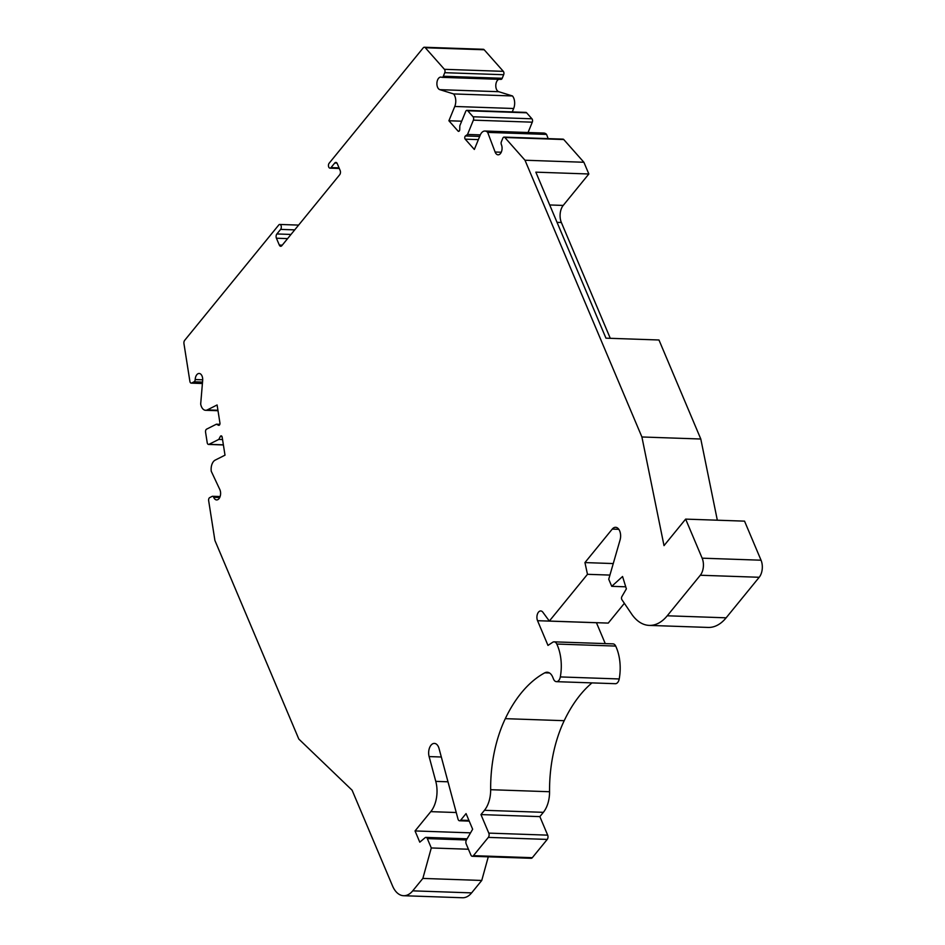 <?xml version="1.0" encoding="UTF-8"?>
<svg xmlns="http://www.w3.org/2000/svg" width="945" height="945" viewBox="0 0 945 945"><rect width="100%" height="100%" fill="white"/><g stroke="black" fill="none" stroke-linecap="round" stroke-linejoin="round"><path stroke-width="1.42" d="M461.692 121.196L448.899 120.759L454.769 106.466A9.155 5.434 92 0 0 453.588 93.933L439.85 89.669A6.343 3.768 92 0 1 436.933 82.794A6.343 3.768 92 0 1 440.878 77.088A6.343 3.768 92 0 1 441.717 77.277A2.445 1.453 92 0 0 442.036 77.348A2.445 1.453 92 0 0 443.311 76.25L444.764 72.694A2.445 1.453 92 0 0 444.422 69.316L425.309 47.746A3.048 1.807 92 0 0 424.364 47.25A3.048 1.807 92 0 0 423.23 47.852L329.155 163.213A2.74 1.63 92 0 0 328.506 166.249A2.74 1.63 92 0 0 329.982 168.151A2.74 1.63 92 0 0 331.01 167.608L334.731 163.036A3.048 1.807 92 0 1 335.865 162.422A3.048 1.807 92 0 1 337.259 163.65L340.141 170.478A3.048 1.807 92 0 1 339.68 174.754L281.834 245.676A3.048 1.807 92 0 1 280.7 246.279A3.048 1.807 92 0 1 279.318 245.062L276.424 238.223A3.048 1.807 92 0 1 276.885 233.958L280.618 229.387A2.74 1.63 92 0 0 281.256 226.351A2.74 1.63 92 0 0 279.779 224.449A2.74 1.63 92 0 0 278.763 224.993L184.677 340.342A3.048 1.807 92 0 0 183.956 343.661L189.898 381.39A2.445 1.453 92 0 0 191.209 383.127A2.445 1.453 92 0 0 191.658 383.02L194.103 381.792A2.445 1.453 92 0 0 195.19 379.547A6.343 3.768 92 0 1 199.159 373.464A6.343 3.768 92 0 1 202.667 380.457L200.683 404.023A9.155 5.434 92 0 0 205.585 410.295A9.155 5.434 92 0 0 207.286 409.906L217.102 404.968L219.937 422.982A1.831 1.087 92 0 1 218.815 425.333A1.831 1.087 92 0 1 218.531 425.262L216.405 424.199L206.601 429.148A2.445 1.453 92 0 0 205.561 432.196L207.215 442.697A2.445 1.453 92 0 0 208.538 444.433L223.386 444.953M208.538 444.433A2.445 1.453 92 0 0 208.987 444.327L218.803 439.413L220.303 436.519A1.831 1.087 92 0 1 221.177 435.858A1.831 1.087 92 0 1 222.169 437.157L225.004 455.171L215.176 460.12A9.155 5.434 92 0 0 211.267 471.295L219.831 489.545A6.343 3.768 92 0 1 220.173 496.338A6.343 3.768 92 0 1 216.618 499.929A6.343 3.768 92 0 1 213.7 497.306L219.712 497.507M524.995 160.237L583.892 162.268L588.841 173.986L535.839 172.155L605.958 338.168L658.972 339.987L700.8 439.012L641.903 436.98L524.995 160.237L504.854 137.498A2.445 1.453 92 0 0 504.098 137.108A2.445 1.453 92 0 0 502.823 138.206L501.37 141.762A2.445 1.453 92 0 0 501.37 144.597A6.343 3.768 92 0 1 501.606 151.33A6.343 3.768 92 0 1 498.086 154.815A6.343 3.768 92 0 1 495.109 152.027L487.679 132.394A9.155 5.434 92 0 0 484.962 131.024A9.155 5.434 92 0 0 480.202 135.17L474.343 149.464L465.212 139.163A1.831 1.087 92 0 1 464.763 137.474A1.831 1.087 92 0 1 465.448 135.95L467.539 134.438L473.386 120.145L532.283 122.177A2.445 1.453 -88 0 0 531.94 118.798L526.613 112.798A2.445 1.453 -88 0 0 525.857 112.396L466.972 110.364A2.445 1.453 92 0 1 467.716 110.766L526.613 112.798M466.972 110.364A2.445 1.453 92 0 0 465.696 111.463L459.825 125.744L459.742 129.524A1.831 1.087 92 0 1 458.597 131.355A1.831 1.087 92 0 1 458.03 131.06L448.899 120.759M700.8 439.012L717.326 520.211M641.903 436.98L664.016 545.631L685.645 519.112L702.147 558.176A12.202 7.241 92 0 1 700.304 575.245L667.241 615.786A48.254 28.645 92 0 1 649.274 625.401A48.254 28.645 92 0 1 631.567 613.943L621.928 599.721A2.185 1.299 92 0 1 621.904 596.543L626.37 588.877L622.566 576.497L611.734 586.325L608.734 579.226L620.074 539.949A8.977 5.327 92 0 0 615.597 527.31A8.977 5.327 92 0 0 612.254 529.094L584.943 562.582L587.471 574.312L549.34 621.066L542.879 612.254A6.107 3.626 92 0 0 540.741 610.942A6.107 3.626 92 0 0 537.374 614.262A6.107 3.626 92 0 0 537.551 620.7L547.982 645.411L552.695 642.281A6.107 3.626 92 0 1 554.124 641.844A6.107 3.626 92 0 1 556.794 644.041A36.607 21.723 92 0 1 560.314 676.927A6.414 3.804 92 0 1 556.451 681.664A6.414 3.804 92 0 1 553.51 679.053L552.742 677.187A12.155 7.217 92 0 0 547.179 672.238A12.155 7.217 92 0 0 544.804 672.816L549.517 672.982M544.804 672.816A133.068 78.978 92 0 0 505.303 718.661A107.978 64.083 92 0 0 490.656 789.701A24.192 14.364 92 0 1 484.454 810.302L480.958 814.59L488.789 833.112A3.048 1.807 92 0 1 488.329 837.388L473.421 855.662A3.048 1.807 92 0 1 472.276 856.276A3.048 1.807 92 0 1 470.893 855.048L466.192 843.92A3.048 1.807 92 0 1 466.405 839.999L472.654 829.226L466.05 813.598L460.699 820.165A3.048 1.807 92 0 1 459.565 820.768A3.048 1.807 92 0 1 458.006 819.067L439.047 748.534A9.155 5.434 92 0 0 434.393 743.408A9.155 5.434 92 0 0 429.113 756.579L435.775 781.373A24.405 14.482 92 0 1 430.778 811.649L415.044 830.938L419.781 842.172L425.085 837.719A3.048 1.807 92 0 1 425.947 837.388A3.048 1.807 92 0 1 427.329 838.605L431.286 847.96L422.852 878.425L412.717 890.851A24.405 14.482 92 0 1 403.621 895.718A24.405 14.482 92 0 1 392.541 885.949L352.107 790.221L298.809 739.049L214.905 540.445L208.656 500.673A2.445 1.453 92 0 1 209.684 497.625L212.129 496.397A2.445 1.453 92 0 1 212.578 496.29A2.445 1.453 92 0 1 213.7 497.306M467.716 110.766L473.043 116.767A2.445 1.453 92 0 1 473.386 120.145M512.261 111.923L513.667 108.498A9.155 5.434 -88 0 0 512.485 95.965L498.736 91.7A6.343 3.768 92 0 1 495.794 85.664A6.343 3.768 92 0 1 498.783 79.309M528.054 132.513L532.283 122.177M548.159 138.62L546.564 134.414A9.155 5.434 -88 0 0 543.859 133.056L484.962 131.024M583.892 162.268L563.752 139.529A2.445 1.453 -88 0 0 562.996 139.139L504.098 137.108M588.841 173.986L563.208 205.431A12.202 7.241 92 0 0 561.365 222.5L610.281 338.31M685.645 519.112L744.542 521.144L761.044 560.208A12.202 7.241 92 0 1 759.201 577.277L726.138 617.817A48.254 28.645 92 0 1 708.159 627.433L649.274 625.401M624.373 603.312L608.237 623.098L549.34 621.066M596.425 622.684A6.107 3.626 -88 0 0 596.449 622.731L605.261 643.604M554.124 641.844L613.021 643.876A6.107 3.626 92 0 1 615.691 646.073A36.607 21.723 92 0 1 619.211 678.959A6.414 3.804 92 0 1 615.349 683.696L556.451 681.664M591.972 682.892A133.068 78.978 -88 0 0 564.2 720.692A107.978 64.083 -88 0 0 549.553 791.733A24.192 14.364 92 0 1 543.351 812.334L539.855 816.622L547.675 835.144A3.048 1.807 92 0 1 547.226 839.42L532.307 857.694A3.048 1.807 92 0 1 531.173 858.296L472.276 856.276M488.281 856.82L481.749 880.457L471.614 892.883A24.405 14.482 92 0 1 462.518 897.75L403.621 895.718M424.364 47.25L483.261 49.282A3.048 1.807 92 0 1 484.206 49.778L503.319 71.347A2.445 1.453 -88 0 1 503.661 74.726L502.208 78.281A2.445 1.453 -88 0 1 500.933 79.38A2.445 1.453 -88 0 1 500.614 79.309M487.679 132.394L546.564 134.414M467.539 134.438L480.332 134.887M453.588 93.933L512.485 95.965M216.405 424.199L219.842 424.317M218.803 439.413L222.536 439.543M480.958 814.59L539.855 816.622M611.734 586.325L625.732 586.81M584.943 562.582L613.258 563.563M587.471 574.312L609.927 575.08M415.044 830.938L470.551 832.852M431.286 847.96L468.436 849.236M422.852 878.425L481.749 880.457M465.212 139.163L478.383 139.612M458.03 131.06L459.175 131.095M280.618 229.387L294.722 229.871M276.885 233.958L291.001 234.443M557.042 222.358L561.365 222.5M488.329 837.388L547.226 839.42M473.421 855.662L532.307 857.694M702.147 558.176L761.044 560.208M425.309 47.746L484.206 49.778M444.422 69.316L503.319 71.347M504.854 137.498L563.752 139.529M495.109 152.027L501.252 152.239M465.448 135.95L479.682 136.446M473.043 116.767L531.94 118.798M454.769 106.466L513.667 108.498M439.85 89.669L498.736 91.7M443.311 76.25L502.208 78.281M444.764 72.694L503.661 74.726M191.658 383.02L202.419 383.398M194.103 381.792L202.537 382.087M195.19 379.547L202.702 379.807M207.286 409.906L217.941 410.272M208.987 444.327L223.374 444.823M220.303 436.519L222.004 436.578M556.794 644.041L615.691 646.073M560.314 676.927L619.211 678.959M505.303 718.661L564.2 720.692M490.656 789.701L549.553 791.733M484.454 810.302L543.351 812.334M488.789 833.112L547.675 835.144M667.241 615.786L726.138 617.817M612.254 529.094L618.81 529.33M537.551 620.7L596.449 622.731M700.304 575.245L759.201 577.277M460.699 820.165L468.956 820.449M429.113 756.579L441.327 757.004M435.775 781.373L447.989 781.798M430.778 811.649L456.258 812.523M427.329 838.605L466.428 839.963M412.717 890.851L471.614 892.883M549.695 204.959L563.208 205.431M279.318 245.062L282.26 245.157M276.424 238.223L287.599 238.612M331.01 167.608L339.042 167.879M334.731 163.036L336.963 163.107M442.036 77.348L500.933 79.38M191.209 383.127L202.419 383.516M205.585 410.295L218.011 410.721M212.578 496.29L220.102 496.55M459.565 820.768L469.228 821.11M425.947 837.388L467.102 838.806M279.779 224.449L298.62 225.099M329.982 168.151L339.29 168.47"/></g></svg>
